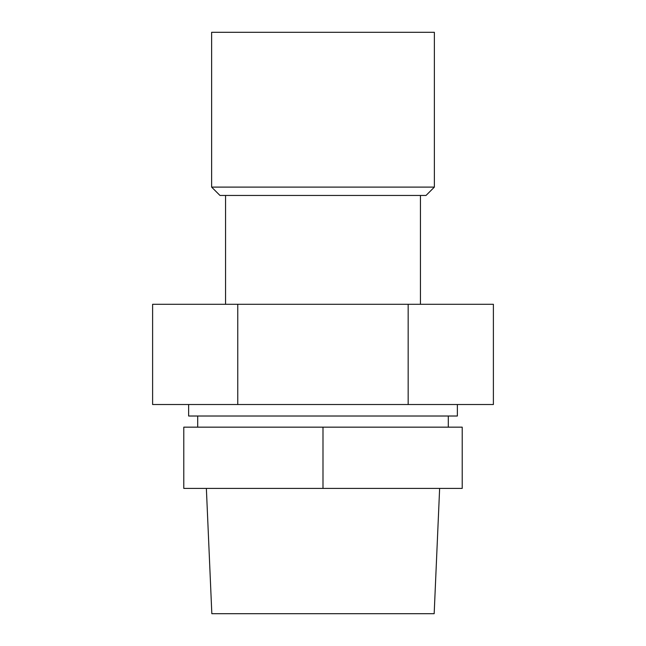 <?xml version="1.0" encoding="UTF-8"?>
<svg xmlns="http://www.w3.org/2000/svg" width="646" height="646" viewBox="0 0 646 646"><rect width="100%" height="100%" fill="white"/><g stroke="black" fill="none" stroke-linecap="round" stroke-linejoin="round"><path stroke-width="0.97" d="M434.37 32.3L211.63 32.3L211.63 187.106L434.37 187.106L434.37 32.3M434.37 187.106L426.021 195.455L219.979 195.455L211.63 187.106M408.167 404.517L493.391 404.517L493.391 304.29L408.167 304.29L408.167 404.517L152.609 404.517L152.609 304.29L237.768 304.29L237.768 404.517M408.167 304.29L237.768 304.29M457.368 404.517L457.368 416.016L188.632 416.016L188.632 404.517M322.992 488.408L462.213 488.408L462.213 427.159L183.787 427.159L183.787 488.408L322.992 488.408L322.992 427.159M206.365 488.408L211.831 613.7L434.169 613.7L439.635 488.408M225.551 195.455L225.551 304.29M420.449 195.455L420.449 304.29M197.708 416.016L197.708 427.159M448.292 416.016L448.292 427.159"/></g></svg>
